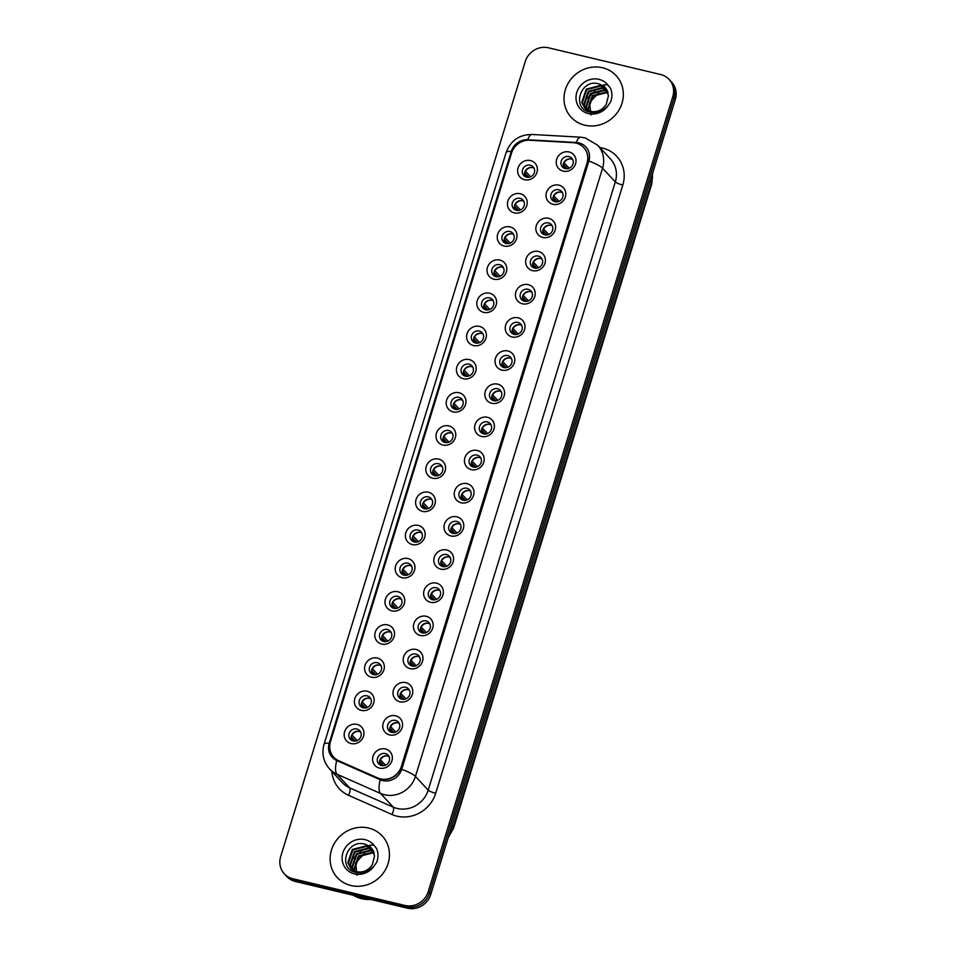 <?xml version="1.0" encoding="UTF-8"?>
<svg xmlns="http://www.w3.org/2000/svg" width="956" height="956" viewBox="0 0 956 956"><rect width="100%" height="100%" fill="white"/><g stroke="black" fill="none" stroke-linecap="round" stroke-linejoin="round"><path stroke-width="1.43" d="M514.364 212.901A10.217 9.5 137.1 0 1 507.875 201.071A10.217 9.5 137.1 0 1 520.255 193.733A10.217 9.5 137.1 0 1 526.756 205.564A10.217 9.5 137.1 0 1 514.364 212.901M520.112 198.358A6.381 5.939 -42.9 0 0 513.599 208.695A6.381 5.939 -42.9 0 0 523.434 207.333A6.381 5.939 -42.9 0 0 520.112 198.358M504.159 246.062A10.217 9.5 137.1 0 1 497.67 234.232A10.217 9.5 137.1 0 1 510.062 226.907A10.217 9.5 137.1 0 1 516.551 238.737A10.217 9.5 137.1 0 1 504.159 246.062M509.906 231.519A6.381 5.939 -42.9 0 0 503.394 241.856A6.381 5.939 -42.9 0 0 513.241 240.506A6.381 5.939 -42.9 0 0 509.906 231.519M493.965 279.224A10.217 9.5 137.1 0 1 487.464 267.405A10.217 9.5 137.1 0 1 499.857 260.068A10.217 9.5 137.1 0 1 506.345 271.898A10.217 9.5 137.1 0 1 493.965 279.224M499.701 264.692A6.381 5.939 -42.9 0 0 493.188 275.029A6.381 5.939 -42.9 0 0 503.035 273.667A6.381 5.939 -42.9 0 0 499.701 264.692M483.76 312.397A10.217 9.5 137.1 0 1 477.259 300.566A10.217 9.5 137.1 0 1 489.651 293.241A10.217 9.5 137.1 0 1 496.14 305.06A10.217 9.5 137.1 0 1 483.76 312.397M489.496 297.854A6.381 5.939 -42.9 0 0 482.983 308.19A6.381 5.939 -42.9 0 0 492.83 306.84A6.381 5.939 -42.9 0 0 489.496 297.854M473.555 345.558A10.217 9.5 137.1 0 1 467.054 333.728A10.217 9.5 137.1 0 1 479.446 326.402A10.217 9.5 137.1 0 1 485.947 338.233A10.217 9.5 137.1 0 1 473.555 345.558M479.303 331.027A6.381 5.939 -42.9 0 0 472.778 341.352A6.381 5.939 -42.9 0 0 482.625 340.001A6.381 5.939 -42.9 0 0 479.303 331.027M463.349 378.731A10.217 9.5 137.1 0 1 456.86 366.901A10.217 9.5 137.1 0 1 469.241 359.564A10.217 9.5 137.1 0 1 475.741 371.394A10.217 9.5 137.1 0 1 463.349 378.731M469.097 364.188A6.381 5.939 -42.9 0 0 462.573 374.525A6.381 5.939 -42.9 0 0 472.419 373.163A6.381 5.939 -42.9 0 0 469.097 364.188M453.144 411.893A10.217 9.5 137.1 0 1 446.655 400.062A10.217 9.5 137.1 0 1 459.035 392.737A10.217 9.5 137.1 0 1 465.536 404.567A10.217 9.5 137.1 0 1 453.144 411.893M458.892 397.349A6.381 5.939 -42.9 0 0 452.379 407.686A6.381 5.939 -42.9 0 0 462.226 406.336A6.381 5.939 -42.9 0 0 458.892 397.349M442.939 445.054A10.217 9.5 137.1 0 1 436.45 433.235A10.217 9.5 137.1 0 1 448.842 425.898A10.217 9.5 137.1 0 1 455.331 437.729A10.217 9.5 137.1 0 1 442.939 445.054M448.687 430.523A6.381 5.939 -42.9 0 0 442.174 440.859A6.381 5.939 -42.9 0 0 452.021 439.497A6.381 5.939 -42.9 0 0 448.687 430.523M432.745 478.227A10.217 9.5 137.1 0 1 426.245 466.397A10.217 9.5 137.1 0 1 438.637 459.071A10.217 9.5 137.1 0 1 445.126 470.89A10.217 9.5 137.1 0 1 432.745 478.227M438.481 463.684A6.381 5.939 -42.9 0 0 431.969 474.021A6.381 5.939 -42.9 0 0 441.815 472.67A6.381 5.939 -42.9 0 0 438.481 463.684M422.54 511.388A10.217 9.5 137.1 0 1 416.039 499.558A10.217 9.5 137.1 0 1 428.431 492.232A10.217 9.5 137.1 0 1 434.92 504.063A10.217 9.5 137.1 0 1 422.54 511.388M428.276 496.857A6.381 5.939 -42.9 0 0 421.763 507.182A6.381 5.939 -42.9 0 0 431.61 505.832A6.381 5.939 -42.9 0 0 428.276 496.857M412.335 544.562A10.217 9.5 137.1 0 1 405.834 532.731A10.217 9.5 137.1 0 1 418.226 525.394A10.217 9.5 137.1 0 1 424.727 537.224A10.217 9.5 137.1 0 1 412.335 544.562M418.083 530.018A6.381 5.939 -42.9 0 0 411.558 540.355A6.381 5.939 -42.9 0 0 421.405 538.993A6.381 5.939 -42.9 0 0 418.083 530.018M402.129 577.723A10.217 9.5 137.1 0 1 395.641 565.892A10.217 9.5 137.1 0 1 408.021 558.567A10.217 9.5 137.1 0 1 414.522 570.397A10.217 9.5 137.1 0 1 402.129 577.723M407.877 563.18A6.381 5.939 -42.9 0 0 401.353 573.516A6.381 5.939 -42.9 0 0 411.2 572.166A6.381 5.939 -42.9 0 0 407.877 563.18M391.924 610.884A10.217 9.5 137.1 0 1 385.435 599.065A10.217 9.5 137.1 0 1 397.815 591.728A10.217 9.5 137.1 0 1 404.316 603.559A10.217 9.5 137.1 0 1 391.924 610.884M397.672 596.353A6.381 5.939 -42.9 0 0 391.159 606.69A6.381 5.939 -42.9 0 0 401.006 605.327A6.381 5.939 -42.9 0 0 397.672 596.353M381.719 644.057A10.217 9.5 137.1 0 1 375.23 632.227A10.217 9.5 137.1 0 1 387.622 624.901A10.217 9.5 137.1 0 1 394.111 636.72A10.217 9.5 137.1 0 1 381.719 644.057M387.467 629.514A6.381 5.939 -42.9 0 0 380.954 639.851A6.381 5.939 -42.9 0 0 390.801 638.5A6.381 5.939 -42.9 0 0 387.467 629.514M371.525 677.218A10.217 9.5 137.1 0 1 365.025 665.388A10.217 9.5 137.1 0 1 377.417 658.063A10.217 9.5 137.1 0 1 383.906 669.893A10.217 9.5 137.1 0 1 371.525 677.218M377.262 662.687A6.381 5.939 -42.9 0 0 370.749 673.012A6.381 5.939 -42.9 0 0 380.596 671.662A6.381 5.939 -42.9 0 0 377.262 662.687M361.32 710.392A10.217 9.5 137.1 0 1 354.819 698.561A10.217 9.5 137.1 0 1 367.212 691.224A10.217 9.5 137.1 0 1 373.7 703.054A10.217 9.5 137.1 0 1 361.32 710.392M367.068 695.848A6.381 5.939 -42.9 0 0 360.543 706.185A6.381 5.939 -42.9 0 0 370.39 704.823A6.381 5.939 -42.9 0 0 367.068 695.848M351.115 743.553A10.217 9.5 137.1 0 1 344.614 731.722A10.217 9.5 137.1 0 1 357.006 724.397A10.217 9.5 137.1 0 1 363.507 736.228A10.217 9.5 137.1 0 1 351.115 743.553M356.863 729.01A6.381 5.939 -42.9 0 0 350.338 739.347A6.381 5.939 -42.9 0 0 360.185 737.996A6.381 5.939 -42.9 0 0 356.863 729.01M524.569 179.728A10.217 9.5 137.1 0 1 518.08 167.898A10.217 9.5 137.1 0 1 530.461 160.572A10.217 9.5 137.1 0 1 536.961 172.403A10.217 9.5 137.1 0 1 524.569 179.728M530.317 165.197A6.381 5.939 -42.9 0 0 523.792 175.522A6.381 5.939 -42.9 0 0 533.639 174.171A6.381 5.939 -42.9 0 0 530.317 165.197M552.986 204.297A10.217 9.5 137.1 0 1 546.485 192.467A10.217 9.5 137.1 0 1 558.878 185.141A10.217 9.5 137.1 0 1 565.378 196.972A10.217 9.5 137.1 0 1 552.986 204.297M558.734 189.766A6.381 5.939 -42.9 0 0 552.21 200.091A6.381 5.939 -42.9 0 0 562.056 198.74A6.381 5.939 -42.9 0 0 558.734 189.766M542.781 237.458A10.217 9.5 137.1 0 1 536.292 225.64A10.217 9.5 137.1 0 1 548.672 218.303A10.217 9.5 137.1 0 1 555.173 230.133A10.217 9.5 137.1 0 1 542.781 237.458M548.529 222.927A6.381 5.939 -42.9 0 0 542.004 233.264A6.381 5.939 -42.9 0 0 551.851 231.902A6.381 5.939 -42.9 0 0 548.529 222.927M532.576 270.632A10.217 9.5 137.1 0 1 526.087 258.801A10.217 9.5 137.1 0 1 538.467 251.476A10.217 9.5 137.1 0 1 544.968 263.306A10.217 9.5 137.1 0 1 532.576 270.632M538.324 256.089A6.381 5.939 -42.9 0 0 531.811 266.425A6.381 5.939 -42.9 0 0 541.658 265.075A6.381 5.939 -42.9 0 0 538.324 256.089M522.37 303.793A10.217 9.5 137.1 0 1 515.881 291.974A10.217 9.5 137.1 0 1 528.274 284.637A10.217 9.5 137.1 0 1 534.763 296.468A10.217 9.5 137.1 0 1 522.37 303.793M528.118 289.262A6.381 5.939 -42.9 0 0 521.606 299.598A6.381 5.939 -42.9 0 0 531.452 298.236A6.381 5.939 -42.9 0 0 528.118 289.262M512.177 336.966A10.217 9.5 137.1 0 1 505.676 325.136A10.217 9.5 137.1 0 1 518.068 317.81A10.217 9.5 137.1 0 1 524.557 329.629A10.217 9.5 137.1 0 1 512.177 336.966M517.913 322.423A6.381 5.939 -42.9 0 0 511.4 332.76A6.381 5.939 -42.9 0 0 521.247 331.409A6.381 5.939 -42.9 0 0 517.913 322.423M501.972 370.127A10.217 9.5 137.1 0 1 495.471 358.297A10.217 9.5 137.1 0 1 507.863 350.971A10.217 9.5 137.1 0 1 514.352 362.802A10.217 9.5 137.1 0 1 501.972 370.127M507.708 355.596A6.381 5.939 -42.9 0 0 501.195 365.921A6.381 5.939 -42.9 0 0 511.042 364.571A6.381 5.939 -42.9 0 0 507.708 355.596M491.766 403.289A10.217 9.5 137.1 0 1 485.266 391.47A10.217 9.5 137.1 0 1 497.658 384.133A10.217 9.5 137.1 0 1 504.159 395.963A10.217 9.5 137.1 0 1 491.766 403.289M497.514 388.757A6.381 5.939 -42.9 0 0 490.99 399.094A6.381 5.939 -42.9 0 0 500.836 397.732A6.381 5.939 -42.9 0 0 497.514 388.757M481.561 436.462A10.217 9.5 137.1 0 1 475.072 424.631A10.217 9.5 137.1 0 1 487.452 417.306A10.217 9.5 137.1 0 1 493.953 429.136A10.217 9.5 137.1 0 1 481.561 436.462M487.309 421.919A6.381 5.939 -42.9 0 0 480.796 432.255A6.381 5.939 -42.9 0 0 490.631 430.905A6.381 5.939 -42.9 0 0 487.309 421.919M471.356 469.623A10.217 9.5 137.1 0 1 464.867 457.805A10.217 9.5 137.1 0 1 477.247 450.467A10.217 9.5 137.1 0 1 483.748 462.298A10.217 9.5 137.1 0 1 471.356 469.623M477.104 455.092A6.381 5.939 -42.9 0 0 470.591 465.429A6.381 5.939 -42.9 0 0 480.438 464.066A6.381 5.939 -42.9 0 0 477.104 455.092M461.151 502.796A10.217 9.5 137.1 0 1 454.662 490.966A10.217 9.5 137.1 0 1 467.054 483.64A10.217 9.5 137.1 0 1 473.543 495.459A10.217 9.5 137.1 0 1 461.151 502.796M466.898 488.253A6.381 5.939 -42.9 0 0 460.386 498.59A6.381 5.939 -42.9 0 0 470.233 497.24A6.381 5.939 -42.9 0 0 466.898 488.253M450.957 535.957A10.217 9.5 137.1 0 1 444.456 524.127A10.217 9.5 137.1 0 1 456.849 516.802A10.217 9.5 137.1 0 1 463.337 528.632A10.217 9.5 137.1 0 1 450.957 535.957M456.693 521.426A6.381 5.939 -42.9 0 0 450.18 531.751A6.381 5.939 -42.9 0 0 460.027 530.401A6.381 5.939 -42.9 0 0 456.693 521.426M440.752 569.131A10.217 9.5 137.1 0 1 434.251 557.3A10.217 9.5 137.1 0 1 446.643 549.963A10.217 9.5 137.1 0 1 453.144 561.793A10.217 9.5 137.1 0 1 440.752 569.131M446.5 554.588A6.381 5.939 -42.9 0 0 439.975 564.924A6.381 5.939 -42.9 0 0 449.822 563.562A6.381 5.939 -42.9 0 0 446.5 554.588M430.547 602.292A10.217 9.5 137.1 0 1 424.058 590.461A10.217 9.5 137.1 0 1 436.438 583.136A10.217 9.5 137.1 0 1 442.939 594.967A10.217 9.5 137.1 0 1 430.547 602.292M436.295 587.749A6.381 5.939 -42.9 0 0 429.77 598.086A6.381 5.939 -42.9 0 0 439.617 596.735A6.381 5.939 -42.9 0 0 436.295 587.749M420.341 635.453A10.217 9.5 137.1 0 1 413.852 623.635A10.217 9.5 137.1 0 1 426.233 616.297A10.217 9.5 137.1 0 1 432.733 628.128A10.217 9.5 137.1 0 1 420.341 635.453M426.089 620.922A6.381 5.939 -42.9 0 0 419.576 631.259A6.381 5.939 -42.9 0 0 429.411 629.896A6.381 5.939 -42.9 0 0 426.089 620.922M410.136 668.626A10.217 9.5 137.1 0 1 403.647 656.796A10.217 9.5 137.1 0 1 416.039 649.471A10.217 9.5 137.1 0 1 422.528 661.289A10.217 9.5 137.1 0 1 410.136 668.626M415.884 654.083A6.381 5.939 -42.9 0 0 409.371 664.42A6.381 5.939 -42.9 0 0 419.218 663.07A6.381 5.939 -42.9 0 0 415.884 654.083M399.943 701.788A10.217 9.5 137.1 0 1 393.442 689.957A10.217 9.5 137.1 0 1 405.834 682.632A10.217 9.5 137.1 0 1 412.323 694.462A10.217 9.5 137.1 0 1 399.943 701.788M405.679 687.256A6.381 5.939 -42.9 0 0 399.166 697.581A6.381 5.939 -42.9 0 0 409.013 696.231A6.381 5.939 -42.9 0 0 405.679 687.256M389.737 734.961A10.217 9.5 137.1 0 1 383.236 723.13A10.217 9.5 137.1 0 1 395.629 715.793A10.217 9.5 137.1 0 1 402.118 727.624A10.217 9.5 137.1 0 1 389.737 734.961M395.473 720.418A6.381 5.939 -42.9 0 0 388.961 730.754A6.381 5.939 -42.9 0 0 398.807 729.392A6.381 5.939 -42.9 0 0 395.473 720.418M379.532 768.122A10.217 9.5 137.1 0 1 373.031 756.292A10.217 9.5 137.1 0 1 385.423 748.966A10.217 9.5 137.1 0 1 391.924 760.797A10.217 9.5 137.1 0 1 379.532 768.122M385.28 753.579A6.381 5.939 -42.9 0 0 378.755 763.916A6.381 5.939 -42.9 0 0 388.602 762.565A6.381 5.939 -42.9 0 0 385.28 753.579M563.192 171.136A10.217 9.5 137.1 0 1 556.691 159.305A10.217 9.5 137.1 0 1 569.083 151.98A10.217 9.5 137.1 0 1 575.572 163.799A10.217 9.5 137.1 0 1 563.192 171.136M568.928 156.593A6.381 5.939 -42.9 0 0 562.415 166.93A6.381 5.939 -42.9 0 0 572.262 165.579A6.381 5.939 -42.9 0 0 568.928 156.593M514.89 209.723A6.381 5.939 137.1 0 1 523.876 201.369M504.684 242.884A6.381 5.939 137.1 0 1 513.671 234.531M494.479 276.057A6.381 5.939 137.1 0 1 503.465 267.704M484.286 309.218A6.381 5.939 137.1 0 1 493.272 300.865M474.08 342.391A6.381 5.939 137.1 0 1 483.067 334.026M463.875 375.553A6.381 5.939 137.1 0 1 472.862 367.2M453.67 408.714A6.381 5.939 137.1 0 1 462.656 400.361M443.465 441.887A6.381 5.939 137.1 0 1 452.451 433.534M433.259 475.048A6.381 5.939 137.1 0 1 442.258 466.695M423.066 508.222A6.381 5.939 137.1 0 1 432.052 499.857M412.861 541.383A6.381 5.939 137.1 0 1 421.847 533.03M402.655 574.544A6.381 5.939 137.1 0 1 411.642 566.191M392.45 607.717A6.381 5.939 137.1 0 1 401.436 599.364M382.245 640.879A6.381 5.939 137.1 0 1 391.231 632.525M372.051 674.052A6.381 5.939 137.1 0 1 381.038 665.687M361.846 707.213A6.381 5.939 137.1 0 1 370.832 698.86M351.641 740.374A6.381 5.939 137.1 0 1 360.627 732.021M525.095 176.561A6.381 5.939 137.1 0 1 534.081 168.196M553.512 201.13A6.381 5.939 137.1 0 1 562.498 192.765M543.307 234.292A6.381 5.939 137.1 0 1 552.293 225.939M533.101 267.453A6.381 5.939 137.1 0 1 542.088 259.1M522.896 300.626A6.381 5.939 137.1 0 1 531.883 292.261M512.691 333.787A6.381 5.939 137.1 0 1 521.689 325.434M502.498 366.961A6.381 5.939 137.1 0 1 511.484 358.596M492.292 400.122A6.381 5.939 137.1 0 1 501.279 391.769M482.087 433.283A6.381 5.939 137.1 0 1 491.073 424.93M471.882 466.456A6.381 5.939 137.1 0 1 480.868 458.091M461.676 499.618A6.381 5.939 137.1 0 1 470.663 491.265M451.483 532.791A6.381 5.939 137.1 0 1 460.469 524.426M441.278 565.952A6.381 5.939 137.1 0 1 450.264 557.599M431.072 599.113A6.381 5.939 137.1 0 1 440.059 590.76M420.867 632.286A6.381 5.939 137.1 0 1 429.853 623.921M410.662 665.448A6.381 5.939 137.1 0 1 419.648 657.095M400.456 698.621A6.381 5.939 137.1 0 1 409.443 690.256M390.263 731.782A6.381 5.939 137.1 0 1 399.25 723.429M380.058 764.943A6.381 5.939 137.1 0 1 389.044 756.59M563.717 167.957A6.381 5.939 137.1 0 1 572.704 159.604M573.218 142.683A17.232 16.037 137.1 0 1 576.062 143.101A17.232 16.037 137.1 0 1 583.71 147.523A17.232 16.037 137.1 0 1 587.02 163.058L401.365 766.509A17.232 16.037 137.1 0 1 377.775 777.981L338.735 760.749A17.232 16.037 137.1 0 1 333.775 757.224A17.232 16.037 137.1 0 1 330.465 741.689L511.568 153.02A17.232 16.037 137.1 0 1 529.636 140.233L573.218 142.683M602.519 67.745A30.64 28.513 -42.9 0 0 568.856 82.12A30.64 28.513 -42.9 0 0 571.234 117.349A30.64 28.513 -42.9 0 0 584.833 125.212A30.64 28.513 -42.9 0 0 618.496 110.836A30.64 28.513 -42.9 0 0 616.118 75.608A30.64 28.513 -42.9 0 0 602.519 67.745A30.64 28.513 -42.9 0 0 568.856 82.12A30.64 28.513 -42.9 0 0 571.234 117.349A30.64 28.513 -42.9 0 0 584.833 125.212A30.64 28.513 -42.9 0 0 618.496 110.836A30.64 28.513 -42.9 0 0 616.118 75.608A30.64 28.513 -42.9 0 0 602.519 67.745M368.61 828.051A30.64 28.513 -42.9 0 0 334.959 842.415A30.64 28.513 -42.9 0 0 337.337 877.644A30.64 28.513 -42.9 0 0 350.936 885.519A30.64 28.513 -42.9 0 0 384.599 871.143A30.64 28.513 -42.9 0 0 382.209 835.914A30.64 28.513 -42.9 0 0 368.61 828.051A30.64 28.513 -42.9 0 0 334.959 842.415A30.64 28.513 -42.9 0 0 337.337 877.644A30.64 28.513 -42.9 0 0 350.936 885.519A30.64 28.513 -42.9 0 0 384.599 871.143A30.64 28.513 -42.9 0 0 382.209 835.914A30.64 28.513 -42.9 0 0 368.61 828.051M583.865 147.702A17.232 16.037 137.1 0 1 587.175 163.225L401.532 766.688A17.232 16.037 137.1 0 1 377.931 778.148L338.902 760.916A17.232 16.037 137.1 0 1 333.943 757.391M578.87 142.874A15.702 14.603 -42.9 0 0 576.277 142.504L527.724 139.767A15.702 14.603 -42.9 0 0 511.269 151.407L329.211 743.182A15.702 14.603 -42.9 0 0 336.739 760.546L380.237 779.749A15.702 14.603 -42.9 0 0 382.687 780.574A15.702 14.603 -42.9 0 0 401.735 769.305L588.848 161.062A15.702 14.603 -42.9 0 0 578.87 142.874M284.35 873.832L286.896 876.568A19.156 17.817 -42.9 0 0 295.404 881.492L407.519 908.2L406.24 906.826A19.156 17.817 -42.9 0 0 429.471 893.083L674.052 98.062A19.156 17.817 -42.9 0 0 670.371 80.806A19.156 17.817 -42.9 0 1 674.052 98.062L429.471 893.083A19.156 17.817 -42.9 0 1 406.24 906.826L294.125 880.118L406.24 906.826L404.974 905.463A19.156 17.817 -42.9 0 0 428.192 891.721L672.773 96.687A19.156 17.817 -42.9 0 0 669.104 79.432A19.156 17.817 -42.9 0 0 660.596 74.508L548.481 47.8A19.156 17.817 -42.9 0 0 525.25 61.543L280.67 856.564A19.156 17.817 -42.9 0 0 284.35 873.832A19.156 17.817 -42.9 0 0 292.847 878.743L404.974 905.463M285.629 875.194A19.156 17.817 -42.9 0 0 294.125 880.118A19.156 17.817 -42.9 0 1 285.629 875.194M407.519 908.2A19.156 17.817 -42.9 0 0 430.75 894.458L675.33 99.436A19.156 17.817 -42.9 0 0 671.65 82.168L669.104 79.432M563.251 164.265L567.362 168.686M563.837 162.556L569.226 168.184M570.732 158.911A7.027 6.537 -42.9 0 0 564.1 162.663M566 168.698L563.18 165.651A7.027 6.537 -42.9 0 0 563.168 165.938M532.11 167.503A7.027 6.537 -42.9 0 0 525.477 171.255L530.616 176.776M524.629 172.869L528.74 177.29M527.389 177.29L524.557 174.255A7.027 6.537 -42.9 0 0 524.545 174.542M553.046 197.426L557.157 201.859M553.632 195.717L559.033 201.346M560.527 192.072A7.027 6.537 -42.9 0 0 553.894 195.825M555.806 201.859L552.974 198.824A7.027 6.537 -42.9 0 0 552.962 199.111M542.841 230.599L546.952 235.021M543.426 228.89L548.828 234.519M550.321 225.234A7.027 6.537 -42.9 0 0 543.689 228.998M545.601 235.033L542.769 231.985A7.027 6.537 -42.9 0 0 542.757 232.272M532.635 263.76L536.758 268.194M533.221 262.052L538.622 267.68M540.116 258.407A7.027 6.537 -42.9 0 0 533.484 262.159M535.396 268.194L532.564 265.159A7.027 6.537 -42.9 0 0 532.552 265.445M522.442 296.934L526.553 301.355M523.016 295.213L528.417 300.841M529.911 291.568A7.027 6.537 -42.9 0 0 523.29 295.332M525.191 301.367L522.37 298.32A7.027 6.537 -42.9 0 0 522.346 298.607M521.904 200.676A7.027 6.537 -42.9 0 0 515.272 204.429L520.411 209.95M514.424 206.03L518.546 210.451M517.184 210.463L514.352 207.416A7.027 6.537 -42.9 0 0 514.34 207.703M511.699 233.838A7.027 6.537 -42.9 0 0 505.067 237.59L510.205 243.111M504.218 239.191L508.341 243.625M506.979 243.625L504.147 240.589A7.027 6.537 -42.9 0 0 504.135 240.876M501.494 266.999A7.027 6.537 -42.9 0 0 494.873 270.763L500 276.284M494.025 272.364L498.136 276.786M496.773 276.798L493.953 273.751A7.027 6.537 -42.9 0 0 493.929 274.037M607.956 92.385A14.436 13.432 -42.9 0 0 605.196 87.677A14.436 13.432 -42.9 0 0 602.615 85.55L598.707 83.853C580.483 78.44 571.425 107.98 589.087 111.96C596.353 113.68 602.674 111.577 608.064 105.65L610.621 101.91C612.414 97.094 612.318 92.457 610.358 88L607.658 84.737L603.535 84.941L608.47 95.612L606.247 104.383C602.4 110.071 597.273 112.438 590.88 111.482L584.654 107.968L581.75 102.328L586.243 89.147L600.213 85.502L605.937 88.549M588.334 110.633L587.821 108.853L592.314 95.684L606.283 92.027L607.968 92.577M588.705 110.788L588.322 109.39L592.816 96.221L606.797 92.577L608.076 92.971M586.96 109.88L585.789 106.678L590.294 93.509L604.264 89.852L607.43 91.095M587.283 110.083L586.303 107.215L590.796 94.047L604.766 90.402L607.586 91.453M585.729 108.984L583.769 104.503L588.275 91.334L602.244 87.677L606.749 89.768M586.028 109.223L584.271 105.041L588.777 91.872L602.746 88.215L606.941 90.079M584.905 108.231L582.252 102.866L586.757 89.697L600.726 86.04L606.152 88.848M602.615 85.55L605.244 87.725M591.023 114.995L589.517 102.603L598.623 92.84M587.761 97.942L594.871 91.334M353.457 895.318A31.918 29.696 -42.9 0 0 361.715 898.712A31.918 29.696 -42.9 0 0 370.797 899.453M374.059 852.692A14.436 13.432 -42.9 0 0 371.298 847.984A14.436 13.432 -42.9 0 0 368.717 845.857L364.81 844.16C346.586 838.747 337.516 868.287 355.178 872.254C362.444 873.987 368.777 871.884 374.166 865.945L376.724 862.216C378.504 857.401 378.421 852.764 376.449 848.307L373.748 845.032L369.637 845.247L374.573 855.919L372.338 864.69C368.502 870.378 363.376 872.732 356.982 871.788L350.756 868.275L347.841 862.623L352.346 849.454L366.315 845.809L372.039 848.856M354.437 870.928L353.911 869.159L358.416 855.99L372.386 852.334L374.071 852.883M354.807 871.095L354.425 869.697L358.918 856.528L372.888 852.872L374.178 853.278M353.063 870.187L351.892 866.984L356.397 853.804L370.366 850.159L373.533 851.402M353.385 870.39L352.394 867.522L356.899 854.353L370.868 850.697L373.677 851.76M351.832 869.291L349.872 864.81L354.365 851.629L368.335 847.984L372.852 850.063M352.131 869.53L350.374 865.347L354.879 852.178L368.849 848.522L373.031 850.386M351.007 868.538L348.354 863.172L352.848 850.004L366.817 846.347L372.254 849.143M368.717 845.857L371.334 848.032M357.114 875.302L355.62 862.898L364.726 853.146M353.863 858.249L356.923 854.58L360.974 851.629M512.237 330.095L516.348 334.516M512.81 328.386L518.212 334.014M519.706 324.741A7.027 6.537 -42.9 0 0 513.085 328.494M514.985 334.528L512.165 331.481A7.027 6.537 -42.9 0 0 512.141 331.768M502.031 363.256L506.142 367.69M502.617 361.547L508.006 367.176M509.512 357.903A7.027 6.537 -42.9 0 0 502.88 361.655M504.792 367.69L501.96 364.654A7.027 6.537 -42.9 0 0 501.948 364.941M491.826 396.429L495.937 400.851M492.412 394.72L497.813 400.349M499.307 391.064A7.027 6.537 -42.9 0 0 492.675 394.828M494.587 400.863L491.754 397.815A7.027 6.537 -42.9 0 0 491.743 398.102M491.3 300.172A7.027 6.537 -42.9 0 0 484.668 303.924L489.795 309.445M483.82 305.526L487.93 309.947M486.568 309.959L483.748 306.924A7.027 6.537 -42.9 0 0 483.736 307.199M481.095 333.333A7.027 6.537 -42.9 0 0 474.463 337.086L479.601 342.606M473.614 338.699L477.725 343.12M476.375 343.12L473.543 340.085A7.027 6.537 -42.9 0 0 473.531 340.372M470.89 366.507A7.027 6.537 -42.9 0 0 464.258 370.259L469.396 375.78M463.409 371.86L467.52 376.282M466.17 376.294L463.337 373.246A7.027 6.537 -42.9 0 0 463.325 373.533M481.621 429.591L485.744 434.024M482.206 427.882L487.608 433.51M489.102 424.237A7.027 6.537 -42.9 0 0 482.469 427.989M484.381 434.024L481.549 430.989A7.027 6.537 -42.9 0 0 481.537 431.276M471.416 462.764L475.538 467.185M472.001 461.043L477.403 466.683M478.896 457.398A7.027 6.537 -42.9 0 0 472.264 461.162M474.176 467.197L471.344 464.15A7.027 6.537 -42.9 0 0 471.332 464.437M461.222 495.925L465.333 500.346M461.796 494.216L467.197 499.845M468.691 490.571A7.027 6.537 -42.9 0 0 462.071 494.324M463.971 500.358L461.151 497.311A7.027 6.537 -42.9 0 0 461.127 497.598M451.017 529.086L455.128 533.52M451.591 527.377L456.992 533.006M458.498 523.733A7.027 6.537 -42.9 0 0 451.865 527.485M453.765 533.52L450.945 530.484A7.027 6.537 -42.9 0 0 450.921 530.771M440.812 562.259L444.922 566.681M441.397 560.551L446.799 566.179M448.292 556.894A7.027 6.537 -42.9 0 0 441.66 560.658M443.572 566.693L440.74 563.646A7.027 6.537 -42.9 0 0 440.728 563.932M460.684 399.668A7.027 6.537 -42.9 0 0 454.052 403.42L459.191 408.941M453.204 405.021L457.327 409.455M455.964 409.455L453.132 406.42A7.027 6.537 -42.9 0 0 453.12 406.706M450.479 432.829A7.027 6.537 -42.9 0 0 443.859 436.593L448.985 442.114M443.01 438.195L447.121 442.616M445.759 442.628L442.927 439.581A7.027 6.537 -42.9 0 0 442.915 439.868M440.274 466.002A7.027 6.537 -42.9 0 0 433.654 469.755L438.78 475.275M432.805 471.356L436.916 475.777M435.554 475.789L432.733 472.754A7.027 6.537 -42.9 0 0 432.71 473.029M430.08 499.163A7.027 6.537 -42.9 0 0 423.448 502.916L428.575 508.437M422.6 504.529L426.711 508.95M425.348 508.95L422.528 505.915A7.027 6.537 -42.9 0 0 422.516 506.202M419.875 532.337A7.027 6.537 -42.9 0 0 413.243 536.089L418.381 541.61M412.395 537.69L416.505 542.112M415.155 542.124L412.323 539.076A7.027 6.537 -42.9 0 0 412.311 539.363M430.606 595.421L434.717 599.854M431.192 593.712L436.593 599.34M438.087 590.067A7.027 6.537 -42.9 0 0 431.455 593.819M433.367 599.854L430.535 596.819A7.027 6.537 -42.9 0 0 430.523 597.106M420.401 628.594L424.524 633.015M420.987 626.873L426.388 632.514M427.882 623.228A7.027 6.537 -42.9 0 0 421.249 626.993M423.161 633.027L420.329 629.98A7.027 6.537 -42.9 0 0 420.317 630.267M410.196 661.755L414.318 666.177M410.781 660.046L416.183 665.675M417.676 656.402A7.027 6.537 -42.9 0 0 411.044 660.154M412.956 666.189L410.124 663.141A7.027 6.537 -42.9 0 0 410.112 663.428M400.002 694.916L404.113 699.35M400.576 693.208L405.977 698.836M407.471 689.563A7.027 6.537 -42.9 0 0 400.851 693.315M402.751 699.35L399.931 696.315A7.027 6.537 -42.9 0 0 399.907 696.601M389.797 728.09L393.908 732.511M390.383 726.381L395.772 732.009M397.278 722.724A7.027 6.537 -42.9 0 0 390.645 726.488M392.546 732.523L389.725 729.476A7.027 6.537 -42.9 0 0 389.713 729.763M379.592 761.251L383.703 765.684M380.177 759.542L385.579 765.17M387.072 755.897A7.027 6.537 -42.9 0 0 380.44 759.65M382.352 765.684L379.52 762.649A7.027 6.537 -42.9 0 0 379.508 762.936M409.67 565.498A7.027 6.537 -42.9 0 0 403.038 569.25L408.176 574.771M402.189 570.851L406.312 575.285M404.95 575.285L402.118 572.25A7.027 6.537 -42.9 0 0 402.106 572.536M399.465 598.659A7.027 6.537 -42.9 0 0 392.832 602.423L397.971 607.944M391.984 604.025L396.107 608.446M394.744 608.458L391.912 605.411A7.027 6.537 -42.9 0 0 391.9 605.698M389.259 631.832A7.027 6.537 -42.9 0 0 382.639 635.585L387.766 641.106M381.791 637.186L385.901 641.607M384.539 641.619L381.719 638.584A7.027 6.537 -42.9 0 0 381.695 638.859M379.066 664.994A7.027 6.537 -42.9 0 0 372.434 668.746L377.56 674.267M371.585 670.359L375.696 674.781M374.334 674.781L371.514 671.745A7.027 6.537 -42.9 0 0 371.49 672.032M368.861 698.167A7.027 6.537 -42.9 0 0 362.228 701.919L367.355 707.44M361.38 703.52L365.491 707.942M364.14 707.954L361.308 704.907A7.027 6.537 -42.9 0 0 361.296 705.193M358.655 731.328A7.027 6.537 -42.9 0 0 352.023 735.08L357.162 740.601M351.175 736.682L355.285 741.115M353.935 741.115L351.103 738.08A7.027 6.537 -42.9 0 0 351.091 738.367M599.866 147.559A31.918 29.696 137.1 0 1 622.81 185.022L435.685 793.265A6.381 1.231 17.1 0 1 428.192 790.146L615.306 181.903A25.537 23.757 -42.9 0 0 610.406 158.887L597.655 145.181A25.537 23.757 137.1 0 1 602.567 168.196A22.346 4.314 -162.9 0 0 588.848 161.062M435.685 793.265A31.918 29.696 137.1 0 1 396.967 816.173A31.918 29.696 137.1 0 1 391.984 814.488L348.498 795.296A31.918 29.696 137.1 0 1 331.851 771.373M397.218 808.465A25.537 23.757 -42.9 0 0 428.192 790.146L415.442 776.439A25.537 23.757 137.1 0 1 384.467 794.759A25.537 23.757 137.1 0 1 380.488 793.42L336.99 774.217A25.537 23.757 137.1 0 1 329.641 769.006L342.391 782.713A25.537 23.757 -42.9 0 0 349.741 787.923L393.227 807.127A25.537 23.757 -42.9 0 0 397.218 808.465M597.655 145.181L585.06 137.843L580.615 137.198A22.346 6.106 93.2 0 0 576.277 142.504M401.735 769.305A22.346 4.314 17.1 0 1 415.442 776.439L602.567 168.196L615.306 181.903A6.381 1.231 17.1 0 0 622.81 185.022M580.615 137.198L532.05 134.461C519.251 134.581 510.6 140.616 506.094 152.566A22.346 4.314 17.1 0 1 511.269 151.407M329.211 743.182A22.346 4.314 -162.9 0 0 324.036 744.342C321.503 753.531 323.379 761.753 329.641 769.006M336.739 760.546A22.346 7.6 113.8 0 0 336.99 774.217L349.741 787.923A6.381 2.175 -66.2 0 1 348.498 795.296M532.05 134.461A22.346 6.106 93.2 0 0 527.724 139.767M380.237 779.749A22.346 7.6 113.8 0 0 380.488 793.42L393.227 807.127A6.381 2.175 -66.2 0 1 391.984 814.488M428.192 891.721L430.75 894.458M672.773 96.687L675.33 99.436M292.847 878.743L295.404 881.492M448.89 835.46A25.537 23.757 -42.9 0 0 453.204 827.119L651.383 182.954A25.537 23.757 -42.9 0 0 652.434 173.837M650.068 181.544L651.383 182.954A12.763 2.462 17.1 0 1 651.777 183.899L453.61 828.063A12.763 2.462 17.1 0 0 453.204 827.119L451.901 825.709M607.658 84.737A18.26 16.993 -42.9 0 0 598.946 79.348A18.26 16.993 -42.9 0 0 576.791 92.457A18.26 16.993 -42.9 0 0 588.406 113.597A18.26 16.993 -42.9 0 0 608.064 105.65M373.748 845.032A18.26 16.993 -42.9 0 0 365.049 839.655A18.26 16.993 -42.9 0 0 342.893 852.764A18.26 16.993 -42.9 0 0 354.509 873.904A18.26 16.993 -42.9 0 0 374.166 865.945M506.094 152.566L324.036 744.342M652.673 173.072L651.777 183.899M448.221 837.659L453.61 828.063M605.196 87.677L608.47 95.612M371.298 847.984L374.573 855.919"/></g></svg>
